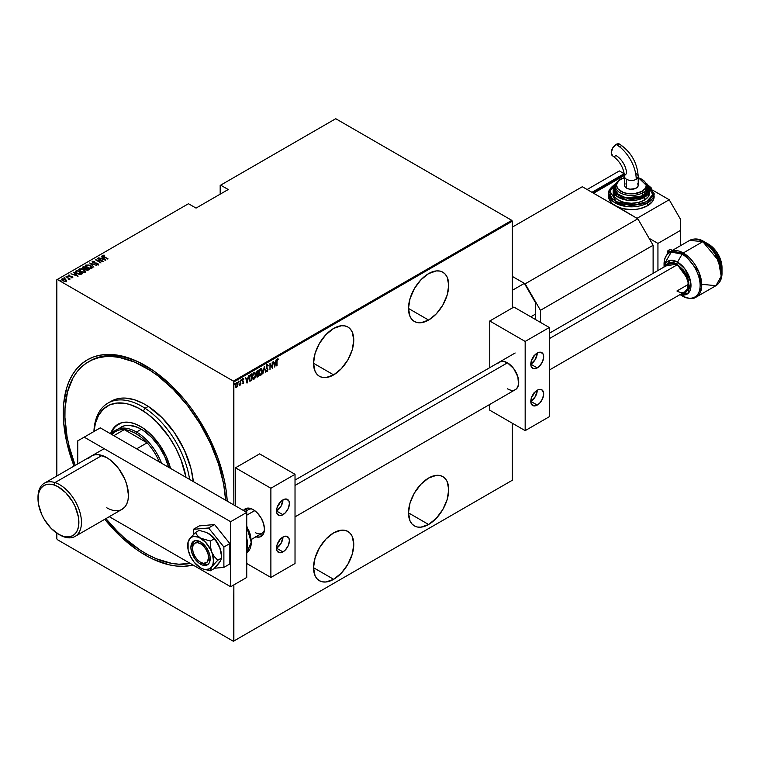 <?xml version="1.0" encoding="UTF-8"?>
<svg xmlns="http://www.w3.org/2000/svg" width="760" height="760" viewBox="0 0 760 760"><rect width="100%" height="100%" fill="white"/><g stroke="black" fill="none" stroke-linecap="round" stroke-linejoin="round"><path stroke-width="1.14" d="M145.35 555.151L146.157 553.755L145.35 555.151L153.397 559.341L169.176 564.832L176.757 566.077L184.043 566.304L193.059 565.041A116.08 67.022 60 0 1 145.35 555.151A116.08 67.022 60 0 1 104.737 519.298L121.524 537.32L137.303 550.05L145.35 555.151M145.35 365.598L145.35 365.598A116.08 67.022 60 0 1 227.23 501.144L225.853 488.367L223.896 478.211L217.74 457.491L208.8 436.876L197.419 417.173L190.95 407.901L184.043 399.123L169.176 383.43L153.397 370.699L137.303 361.409L121.524 355.917L113.933 354.673L106.656 354.445L99.75 355.243L93.28 357.048L87.305 359.851L81.899 363.613L77.102 368.315L72.96 373.901L69.511 380.323L66.804 387.514L63.66 403.921L63.66 422.503L66.804 442.538L74.014 466.079A116.08 67.022 60 0 1 145.35 365.598L145.35 365.598M428.602 320.065A28.452 16.425 -60 0 1 414.38 321.48A28.452 16.425 -60 0 1 410.02 298.68A28.452 16.425 -60 0 1 428.602 273.609L420.907 279.822L414.38 288.62L410.02 298.68L408.49 308.455L428.602 320.065L436.306 313.851L442.833 305.045L447.193 294.994L448.723 285.219L447.193 277.219L445.331 274.274L442.833 272.194L439.784 271.073L436.306 270.93L428.602 273.609A28.452 16.425 -60 0 1 442.833 272.194A28.452 16.425 -60 0 1 447.193 294.994A28.452 16.425 -60 0 1 428.602 320.065L408.49 308.455L410.02 316.454L411.873 319.399L414.38 321.48L417.43 322.601L420.907 322.743L428.602 320.065M428.602 524.486A28.452 16.425 -60 0 1 414.38 525.901A28.452 16.425 -60 0 1 410.02 503.101A28.452 16.425 -60 0 1 428.602 478.03L420.907 484.243L414.38 493.05L410.02 503.101L408.49 512.876L428.602 524.486L436.306 518.272L442.833 509.475L447.193 499.415L448.723 489.649L447.193 481.64L445.331 478.695L442.833 476.624L439.784 475.494L436.306 475.351L428.602 478.03A28.452 16.425 -60 0 1 442.833 476.624A28.452 16.425 -60 0 1 447.193 499.415A28.452 16.425 -60 0 1 428.602 524.486L408.49 512.876L410.02 520.885L411.873 523.82L414.38 525.901L417.43 527.031L420.907 527.164L428.602 524.486M333.649 374.889A28.452 16.425 -60 0 1 319.428 376.295A28.452 16.425 -60 0 1 315.058 353.495A28.452 16.425 -60 0 1 333.649 328.424L325.954 334.637L319.428 343.444L315.058 353.495L313.528 363.27L333.649 374.889L341.344 368.676L347.871 359.869L352.231 349.819L353.77 340.043L352.231 332.034L350.379 329.099L347.871 327.019L344.822 325.888L341.344 325.755L333.649 328.424A28.452 16.425 -60 0 1 347.871 327.019A28.452 16.425 -60 0 1 352.231 349.819A28.452 16.425 -60 0 1 333.649 374.889L313.528 363.27L315.058 371.279L316.92 374.224L319.428 376.295L322.468 377.425L325.954 377.568L333.649 374.889M333.649 579.31A28.452 16.425 -60 0 1 319.428 580.725A28.452 16.425 -60 0 1 315.058 557.925A28.452 16.425 -60 0 1 333.649 532.855L325.954 539.068L319.428 547.865L315.058 557.925L313.528 567.701L333.649 579.31L341.344 573.097L347.871 564.3L352.231 554.239L353.77 544.464L352.231 536.465L350.379 533.52L347.871 531.439L344.822 530.318L341.344 530.176L333.649 532.855A28.452 16.425 -60 0 1 347.871 531.439A28.452 16.425 -60 0 1 352.231 554.239A28.452 16.425 -60 0 1 333.649 579.31L313.528 567.701L315.058 575.7L316.92 578.645L319.428 580.725L322.468 581.846L325.954 581.989L333.649 579.31M56.829 279.737L56.829 475.998L56.829 279.737L188.48 203.727L196.042 208.097L228.228 189.516L220.666 185.145L335.74 118.712L511.812 220.362L233.386 381.111L57.313 279.462L233.386 381.111L233.861 381.947L512.297 221.198L512.297 307.99L512.297 221.198L233.861 381.947L233.861 504.972L233.386 381.111L511.812 220.362L512.297 221.198L511.812 220.362L335.74 118.712L220.666 185.145L228.228 189.516L196.042 208.097L188.48 203.727L56.829 279.737M56.829 533.149L56.829 538.802L56.829 533.149M512.297 423.206L512.297 480.263L233.861 641.012L233.861 584.886L233.386 641.288L511.812 480.538L233.386 641.288L57.313 539.638L233.386 641.288L512.297 480.263L511.812 480.538L512.297 480.263L512.297 423.206M237.633 386.051L237.918 383.42L237.016 382.346L235.666 383.971L235.457 386.498L236.379 387.505L237.633 386.051L237.984 384.17L236.683 382.47L235.381 385.671L235.723 387.163L236.683 387.391L237.633 386.051M240.654 380.256L239.486 385.671L240.369 384.484L240.654 385.016L240.654 380.256L239.428 385.643L240.369 384.484L240.654 385.016L240.654 380.256M242.801 378.565L243.827 378.983L243.114 378.755L242.383 380.551L243.399 382.29L242.383 383.42L243.124 383.658L243.656 382.517L242.677 380.475L243.827 378.983L243.238 378.698L242.383 380.551L243.323 382.736L242.383 383.42L242.982 383.743L242.07 383.23M250.952 380.817L251.626 380.427L251.626 373.92L249.736 375.298L248.9 378.147L249.603 381.092L251.626 380.427L251.626 373.92L250.591 374.519L248.891 378.68L249.898 381.197L250.952 380.817M258.276 370.091L256.376 372.419L257.165 377.122L258.276 376.589L258.276 370.091L256.329 373.055L256.984 374.338L256.614 375.934L257.64 376.96L258.276 376.589L258.276 370.091M264.337 366.586L262.827 373.967L264.309 367.859L265.781 372.257L264.271 366.624L262.827 373.967L264.309 367.859L265.781 372.257L264.337 366.586M272.213 362.035L272.213 367.156L269.971 363.337L269.971 369.835L270.265 364.543L272.498 368.381L272.213 362.035L272.213 367.156L269.971 363.337L269.971 369.835L270.265 364.543L272.498 368.381L272.213 362.035M277.048 361.427L277.257 359.793L278.35 359.081L277.542 358.796L276.83 360.135L276.763 365.921L276.763 361.256L278.35 359.081L277.542 358.796L276.763 361.522L277.048 365.75L277.048 361.427M274.74 367.089L276.184 359.746L275.405 362.283L273.999 363.09L273.22 361.456L274.74 367.089L276.184 359.746L275.405 362.283L273.999 363.09L273.22 361.456L274.74 367.089M267.159 364.791L266.238 367.374L267.644 370.13L266.294 371.032L267.358 371.469L267.909 369.17L266.513 366.748L267.073 365.512L267.89 366.12L268.166 365.626L267.159 364.791L266.219 367.089L267.662 369.844L267.188 370.947L266.56 370.471L266.294 371.032L267.149 371.63L267.947 369.654L266.503 366.938L267.159 365.455L267.89 366.12L268.166 365.626L267.33 364.572M262.39 370.937L261.497 368.467L259.806 369.445L258.923 372.97L259.825 375.459L261.136 374.984L262.305 372.058L262.39 370.937L260.651 368.543L258.923 372.97L260.68 375.373L262.39 370.937M255.749 374.765L254.847 372.305L253.166 373.284L252.282 377.074L253.184 379.297L254.876 378.29L255.664 375.896L255.749 374.765L254.011 372.381L252.282 376.798L254.04 379.202L255.749 374.765M247.085 383.049L248.53 375.715L247.751 378.252L246.344 379.059L245.565 377.425L247.009 383.097L248.53 375.715L247.751 378.252L246.344 379.059L245.565 377.425L247.085 383.049M241.129 379.534L241.737 380.095L241.129 380.617M238.45 381.073L239.067 381.634L238.45 382.156M234.118 383.572L234.736 384.142L234.441 383.762L234.184 384.693L234.365 383.819L234.213 384.778L234.669 384.512L234.412 383.952L234.118 384.665M220.181 185.43L220.181 194.161L220.666 185.145L220.181 185.43M61.627 279.661L61.987 278.91L62.804 280.877L66.243 281.371L66.519 280.421L65.236 279.281L62.386 278.749L61.76 279.955L64.828 281.561L66.386 281.276L66.519 280.421L66.243 281.741M66.035 276.659L68.695 278.663L68.856 279.699L69.255 278.853L70.148 279.034L66.035 276.659L68.476 278.474L68.856 279.699L69.255 278.853L70.148 279.034L66.035 276.659M71.221 277.79L72.609 277.695L72.495 276.916L69.255 276.174L68.846 275.548L69.882 275.433L68.704 275.082L68.21 275.548L68.885 276.298L72.067 276.991L71.373 277.733L72.798 277.409M75.971 270.921L75.553 272.279L78.223 274.065L80.703 274.455L82.64 273.572L77.007 270.322L75.335 271.69L77.007 273.486L80.703 274.455L82.64 273.572L77.007 270.322L77.263 270.835L75.971 270.921M82.764 266.998L82.46 267.644L82.764 266.998L83.305 268.527L86.231 269.885L89.29 269.733L83.657 266.484L82.422 267.377L83.514 268.651L87.39 270.313L89.29 269.733L83.657 266.484L83.913 266.998L83.657 266.484L82.403 267.491M89.718 262.979L93.841 267.111L90.772 263.625L96.795 265.401L89.718 262.979L93.841 267.111L90.772 263.625L96.795 265.401L89.718 262.979M97.594 258.438L102.02 260.993L95.352 259.73L100.985 262.979L96.834 260.252L103.512 261.526L97.879 258.267L102.657 261.402L95.352 259.73L100.985 262.979L96.834 260.252L103.512 261.526L97.594 258.438M102.59 255.816L102.78 255.274L103.968 256.861L108.062 258.894L103.521 256.234L103.255 255.692L104.234 255.179L102.78 255.274L102.866 256.148L107.778 259.065L104.319 257.06L103.331 255.626L104.234 255.179L102.534 255.616M105.754 260.224L101.564 256.139L102.59 257.63L101.184 258.447L98.6 257.849L105.678 260.272L101.564 256.139L102.59 257.63L101.184 258.447L98.6 257.849L105.754 260.224M97.774 263.834L96.748 263.084L93.271 262.846L92.967 261.601L94.629 261.402L92.397 261.269L92.236 262.019L93.243 262.827L97.745 263.805L96.491 264.642L98.306 264.689L97.993 263.596L93.271 262.533L92.967 261.601L94.629 261.402L92.131 261.668M85.424 265.943L85.889 265.031L87.124 267.738L91.837 268.432L90.563 265.715L88.977 265.031L85.776 265.098L85.424 265.943L86.269 267.149L89.965 268.688L91.58 268.555L92.302 267.729L90.563 265.715L85.889 265.031L85.405 265.743M78.784 269.781L79.239 268.859L80.474 271.567L85.196 272.27L83.913 269.553L81.728 268.717L78.879 269.183L80.028 271.291L83.989 272.555L85.642 271.377L83.913 269.553L79.239 268.859L78.755 269.581M78.09 276.194L73.901 272.108L74.936 273.6L73.53 274.417L70.946 273.819L78.023 276.241L73.901 272.108L74.936 273.6L73.53 274.417L70.946 273.819L78.09 276.194M67.697 276.697L66.671 276.269L67.649 276.355L67.697 277.067M65.018 278.236L64.002 277.808L64.98 277.894L65.018 278.616M60.686 280.744L59.669 280.307L60.648 280.402L60.686 281.115M57.313 539.638L56.829 538.802L57.313 539.638M88.445 361.817A113.8 65.702 60 0 1 150.214 370.433L151.725 369.569L150.214 370.433L134.453 362.016L119.111 357.38L111.777 356.544L104.776 356.706L98.154 357.865L91.998 360.012L86.346 363.128L81.263 367.175L76.807 372.124L72.998 377.919L67.516 391.827L65.028 408.376L64.932 417.44L67.07 436.724L69.274 446.756L75.192 465.395A113.8 65.702 60 0 1 88.445 361.817L90.06 360.886A113.8 65.702 60 0 1 146.157 366.073A113.8 65.702 -120 0 0 89.262 361.361M102.78 255.274L104.234 255.531M104.044 255.531L102.572 255.854M101.279 258.761L102.59 257.63L101.279 258.761M101.488 256.557L105.269 260.129L101.488 256.557M104.633 259.625L101.906 258.695L103.018 258.048L104.633 259.91L101.906 258.695L103.018 258.048L104.633 259.625M96.197 260.214L96.834 260.338L96.197 260.214M93.271 262.533L92.967 261.601M92.967 261.972L93.271 262.903L92.967 261.972M96.415 264.651L98.543 264.698M98.306 264.689L97.793 263.473L98.306 265.059M92.397 261.269L92.977 262.694L97.527 263.653L97.27 264.793M97.527 263.653L97.764 264.337M98.524 264.584L97.641 263.758M90.127 263.492L90.772 263.71L90.127 263.492M90.772 263.995L93.907 267.064L90.772 263.995M85.889 265.031L87.371 265.116M87.742 265.145L86.146 265.278L85.405 266.095M87.048 267.71L86.061 266.285M91.637 267.776L89.727 268.698M91.247 268.109L87.409 267.89L86.478 265.354L90.278 265.886L91.247 268.479L87.409 267.567L86.174 265.61L89.452 265.487L91.466 266.922L91.247 268.109L91.618 267.653M90.193 268.707L91.637 267.834M86.079 266.199L86.478 265.354M86.478 265.724L87.409 267.938M86.041 268.233L86.583 268.546L86.041 268.233M88.416 269.61L88.968 269.923L88.416 269.61M82.764 267.368L83.657 266.855L82.764 267.368M85.044 269.012L85.842 268.299L83.59 268.365L83.942 266.978L86.041 268.195L84.959 269.03M85.709 268.375L83.59 268.679L83.514 267.226L85.69 268.394M87.543 270.332L88.027 269.8L86.507 269.714L86.611 268.527L88.416 269.572L87.466 270.341M86.307 269.952L85.994 269.03L86.611 268.527L88.416 269.572L86.507 270.037L86.421 268.641M86.421 269.012L86.507 270.085L86.421 269.012M83.514 267.606L83.59 268.736L83.514 267.606M86.507 269.714L85.984 269.106M85.196 272.27L85.652 271.538M85.642 271.748L84.151 270.066L85.633 271.719M79.239 268.859L80.731 268.954M81.092 268.983L79.496 269.116L78.755 269.933M80.398 271.548L79.42 270.123M84.996 271.615L83.087 272.526M84.597 271.938L80.769 271.728L79.828 269.192L83.629 269.724L84.597 272.308L80.769 271.405L79.534 269.448L82.811 269.325L84.702 270.588L84.597 271.938L84.977 271.481M83.552 272.545L84.996 271.672M79.429 270.028L79.828 269.192M79.828 269.562L80.769 271.776M81.776 273.438L82.317 273.752L81.776 273.438M79.828 274.464L81.776 273.401L80.341 274.047L77.302 273.324L76.085 271.681L77.302 270.816L81.776 273.401L79.705 274.464M76.769 273.344L76.028 272.289M77.302 273.324L76.028 272.308L77.302 270.816L81.776 273.401L79.705 274.094L77.302 273.324M76.085 272.051L77.302 273.695M73.615 274.731L74.936 273.6L73.615 274.731M73.824 272.526L77.615 276.099L73.824 272.526M76.969 275.595L74.252 274.664L75.364 274.018L76.969 275.88L74.252 274.664L75.364 274.018L76.969 275.595M71.43 276.773L69.151 276.44L68.941 275.481L69.692 275.101L68.267 275.69L68.428 275.196L68.885 276.298L71.905 277.248M71.905 276.877L72.114 277.4M69.151 276.117L68.941 275.481M68.941 275.851L69.151 276.498L68.941 275.851M72.779 277.675L72.01 276.982M66.756 276.526L67.516 276.26M67.649 276.726L66.794 276.507M68.276 278.322L69.255 279.224L68.276 278.322M69.284 279.623L69.255 278.853M68.828 279.661L68.476 278.844L68.941 279.462M68.476 278.474L68.828 279.3M64.087 278.074L64.837 277.799M64.98 278.274L64.125 278.055M66.243 281.371L66.519 280.421L65.407 279.376L61.987 278.91L61.598 279.471M61.987 278.91L62.909 279.053M66.614 281.038L65.407 279.756L66.519 280.421M63.261 279.072L61.607 279.775M62.843 280.924L62.282 279.747M66.006 280.849L65.255 281.599M65.74 281.077L63.089 281.038L62.491 279.195L65.113 279.547L65.74 281.447L63.089 280.716L62.282 279.376L64.543 279.272L65.996 280.81M65.331 281.589L66.035 281.01M62.225 279.851L62.491 279.195M62.491 279.576L63.089 281.086M59.745 280.573L60.505 280.307M60.648 280.772L59.793 280.554M83.59 268.365L83.068 267.795L83.514 267.226M278.35 359.081L277.419 359.252L278.179 359.68M277.419 359.252L277.951 359.527M277.856 359.48L277.875 358.729M273.296 361.409L273.999 363.09L273.296 361.409M275.32 362.33L275.187 362.995L275.32 362.33M274.635 365.807L274.502 366.472L274.635 365.807M273.828 363.489L274.94 362.843L273.828 363.489L274.379 365.665L273.828 363.489M274.702 365.854L274.151 363.669L274.94 362.843L274.702 365.854L274.151 363.669L275.262 363.033L274.702 365.854M272.175 367.137L272.175 367.945L272.175 367.137M269.971 363.565L272.213 367.156L269.971 363.565M266.845 364.601L268.166 365.626L267.235 364.534M267.159 365.455L267.89 366.12M266.19 366.748L267.624 369.512M267.339 370.823L267.149 371.63L265.971 370.842M266.294 371.032L267.149 371.63M267.188 370.947L266.56 370.471M266.238 370.291L266.865 370.756L266.238 370.291M266.513 371.507L267.463 370.509M267.624 369.721L266.219 367.061M264.185 367.051L265.781 372.257L264.185 367.051M261.354 373.977L259.977 374.775L258.932 372.637L260.661 369.208L259.654 369.731L260.148 369.151L261.488 369.208L262.086 370.671L260.661 374.709L259.217 372.799L260.661 369.208L262.086 371.555L260.68 375.373L259.616 375.326M259.777 375.44L260.68 375.373M261.212 368.296L260.651 368.543M261.364 368.419L262.067 370.462M259.502 375.278L260.594 375.022L261.488 373.673M262.067 370.481L261.174 368.277M259.654 374.594L258.903 373.046M260.661 374.709L259.74 374.623M258.894 372.618L260.348 374.528M257.953 370.272L257.953 370.899L257.953 370.272M257.953 373.359L257.953 373.986L257.953 373.359L257.184 373.72L256.338 372.733L257.137 371.041L257.982 370.918L257.982 373.34L257.184 373.72L256.614 372.894L257.982 370.918L257.982 373.34M256.918 374.395L257.982 374.005L258.276 376.589L256.842 376.941L257.953 376.409L256.623 375.601L257.792 374.119L256.405 374.072M256.994 377.084L257.64 376.96M257.184 373.72L256.32 373.046M257.592 376.323L256.947 375.298L257.982 374.005L257.982 376.095L257.137 376.418L256.899 375.763M256.585 375.573L257.269 376.133L256.585 375.573M256.291 372.704L256.861 373.54L256.291 372.704M254.723 377.796L254.04 379.202L252.976 379.154M253.137 379.269L254.04 379.202M254.723 372.248L255.417 374.3L254.885 372.324L254.011 372.381M252.862 379.107L253.83 378.945L254.847 377.511M253.004 373.587L254.381 372.78M253.013 378.433L252.263 376.884M254.02 378.546L253.042 378.404L252.291 376.476L253.697 372.856L254.562 372.923L255.351 373.92L255.293 376.342L254.02 378.546L252.567 376.637L254.02 373.046L255.455 374.937L254.02 378.546L253.099 378.461M252.244 376.447L253.697 378.356M254.59 372.923L253.013 373.568M251.313 374.11L251.313 374.737L251.313 374.11M249.422 380.978L251.313 379.943L251.626 380.427L249.48 380.988M249.318 380.921L249.898 381.197M249.251 376.2L251.341 374.756L251.341 379.924L249.774 380.399L248.891 379.002M250.069 380.484L249.27 379.506L249.327 377.122L251.341 374.756L249.669 375.516L251.341 374.756L251.104 380.066L250.069 380.484L248.891 378.347L249.992 375.706L249.394 375.905M248.852 378.328L249.745 380.294M245.641 377.378L246.344 379.059L245.641 377.378M247.655 378.299L247.532 378.964L247.655 378.299M246.972 381.776L246.838 382.441L246.972 381.776M246.164 379.459L247.275 378.812L246.164 379.459L246.724 381.634L246.164 379.459M247.047 381.824L246.487 379.639L247.275 378.812L247.047 381.824L246.487 379.639L247.598 379.002L247.047 381.824M242.383 383.42L243.038 383.714L243.684 382.099L242.677 380.361L243.827 378.983L243.114 378.755M242.506 381.216L243.314 381.909M243.827 378.983L243.342 379.278L243.39 378.632M243.124 379.335L243.637 379.544M242.355 380.171L242.848 380.865M242.715 380.798L243.57 381.434L242.763 380.76M242.82 380.845L243.362 382.023M243.57 381.434L242.943 380.912M242.506 383.581L243.095 383.106L243.038 383.714M243.362 382.118L243.248 381.244M242.801 379.145L243.418 379.325M241.167 380.589L241.405 379.743M240.331 383.41L240.369 384.484L240.331 383.41M240.046 384.294L239.391 385.453M239.447 385.415L239.809 384.93M238.488 382.128L238.725 381.283M237.32 385.861L236.683 387.391L235.4 386.973M235.723 387.163L236.683 387.391M236.36 382.29L237.661 383.981L237.101 382.27M235.79 387.296L237.148 386.26M235.885 383.353L236.835 382.802M235.885 386.669L235.362 385.605M236.683 386.802L235.391 385.339L236.36 382.869L237.471 383.287L237.68 384.636L236.683 386.802L235.666 385.5L236.683 383.049L237.69 384.332L236.683 386.802L236.008 386.707M235.353 385.31L236.36 386.622M237.063 382.964L236.027 383.154M234.156 384.636L234.393 383.791M256.927 373.683L256.614 372.894M145.055 408.272L143.345 410.998A66.006 38.104 60 0 1 186 477.346L180.823 459.258L175.456 447.602L168.748 436.544L156.75 421.999L147.896 414.209L138.766 408.291L129.703 404.491L125.305 403.427L116.983 403.037L109.573 404.947L103.35 409.108L98.562 415.34L95.38 423.405L94.04 431.462A66.006 38.104 60 0 1 143.345 410.998L145.055 408.272A68.286 39.425 60 0 1 189.591 479.417A68.286 39.425 -120 0 0 145.055 408.272L148.266 406.41L145.055 408.272A68.286 39.425 -120 0 0 93.907 431.528A68.286 39.425 60 0 1 107.986 403.094A68.286 39.425 60 0 1 145.055 408.272M120.84 427.215A40.974 23.655 60 0 1 143.079 430.322L151.392 437.152L158.85 446.177L164.787 456.627L168.71 467.599M118.446 424.004A44.954 25.954 -120 0 0 111.036 434.065L114.247 427.832L118.446 424.004M170.534 468.407A44.954 25.954 60 0 0 142.443 427.633L136.22 424.308L130.159 422.484L121.875 422.674L115.206 426.351L111.938 430.587L110.504 433.751A44.954 25.954 60 0 1 118.047 424.232A44.954 25.954 60 0 1 142.443 427.633L151.572 435.128L159.743 445.037L166.269 456.503L170.572 468.54M150.214 370.433A113.8 65.702 60 0 1 225.625 500.213L223.63 484.025L218.481 463.837L210.53 443.517L200.07 423.842L187.511 405.565L173.327 389.405L158.07 375.962L150.214 370.433M190.228 563.407A113.8 65.702 60 0 1 140.476 550.316A113.8 65.702 60 0 1 105.925 518.614L117.372 531.344L124.896 538.441L140.476 550.316L148.371 554.981L156.246 558.733L171.589 563.369L178.913 564.205L190.228 563.407M111.169 401.261L117.03 398.867L121.001 398.173L125.21 398.078L134.149 399.674L143.535 403.617L148.266 406.41L162.136 417.791L174.553 432.839L184.452 450.262L190.988 468.549L193.296 481.555A68.286 39.425 -120 0 0 148.266 406.41A68.286 39.425 -120 0 0 111.207 401.242L107.986 403.094M93.366 359.185A113.8 65.702 -120 0 0 92.615 359.746M120.08 427.69L124.336 425.79L129.238 425.315L137.398 427.291L143.079 430.322A40.974 23.655 60 0 1 168.634 467.315M147.098 442.805A39.834 23 60 0 1 159.343 461.947A39.834 23 -120 0 0 147.098 442.805L141.522 437.494L135.689 433.428A39.834 23 60 0 1 147.098 442.805L136.638 448.837L147.098 442.805L124.279 429.628A39.834 23 60 0 1 135.689 433.428L129.865 430.768L124.279 429.628L147.098 442.805M136.496 432.031L135.689 433.428L136.496 432.031A40.974 23.655 60 0 1 161.585 463.239A40.974 23.655 -120 0 0 136.496 432.031L141.322 429.248L136.496 432.031A40.974 23.655 -120 0 0 111.786 433.76A40.974 23.655 60 0 1 116.014 430.008A40.974 23.655 60 0 1 136.496 432.031M112.034 434.634A39.834 23 60 0 1 124.279 429.628A39.834 23 -120 0 0 115.776 431.452L111.15 434.122M113.819 435.67L124.279 429.628L113.819 435.67M200.554 564.167A13.661 7.885 60 0 1 191.625 552.13A13.661 7.885 60 0 1 193.724 541.186A13.661 7.885 60 0 1 200.554 541.861L205.912 546.839L208.582 551.456L210.026 556.311L209.475 562.428L208.582 563.844L205.912 565.383L202.435 565.041L198.664 562.865L195.187 559.189L191.625 552.13L190.893 547.438L192.517 542.184L195.187 540.645L200.554 541.861A13.661 7.885 60 0 1 209.475 553.897A13.661 7.885 60 0 1 207.375 564.841A13.661 7.885 60 0 1 200.554 564.167L202.16 563.236L200.554 564.167M221.473 555.797L219.744 547.371A18.212 10.517 -120 0 0 208.601 533.501L211.869 536.028L215.726 540.759L219.744 547.371A18.212 10.517 -120 0 1 221.473 555.797L220.495 549.547L216.439 541.101L211.926 535.933L206.511 532.466L199.177 530.356L195.491 532.484L199.177 530.356L206.511 532.466L210.377 534.698L214.035 538.944L210.358 541.072L214.035 538.944L215.726 540.759L219.744 547.371L221.103 552.615L221.473 558.106L217.787 560.225L214.329 556.633L211.698 552.017L210.444 546.63L210.358 541.072L200.554 538.146L197.353 535.515L195.491 532.484L190.57 537.633L188.109 541.984L188.109 549.679L190.332 556.168L194.114 562.172L200.554 567.881L198.759 566.646L202.226 568.727L205.475 569.591L209.655 568.784L217.787 560.225L221.473 558.106L220.581 560.937L217.284 565.278L214.035 568.679L210.358 570.798L214.035 568.679L220.495 560.928M202.568 568.86L210.358 570.798L210.444 569.259L212.99 564.043L213.427 560.452L212.448 554.192L210.767 549.86L205.475 542.127L198.873 537.301L194.114 536.417L191.444 537.244L189.401 539.144L187.986 542.364L189.401 539.144A18.212 10.517 60 0 1 200.554 538.146L197.353 535.515L195.491 532.484L189.401 539.144A18.212 10.517 60 0 0 187.825 543.438L188.014 542.079M218.814 563.312L220.581 560.937L221.473 558.106M202.473 568.822L210.358 570.798L211.698 566.884L217.787 560.225L214.329 556.633L211.698 552.017L210.444 546.63L210.358 541.072L200.554 538.146A18.212 10.517 60 0 1 211.698 552.017A18.212 10.517 60 0 1 211.698 566.884A18.212 10.517 60 0 1 202.473 568.822A18.212 10.517 60 0 1 200.554 567.881A18.212 10.517 60 0 1 189.401 554.011L189.401 554.021M189.401 554.002L189.401 554.011A18.212 10.517 60 0 1 187.825 543.438M214.482 568.233L223.886 567.387L229.843 563.948L223.886 567.387L223.886 547L229.843 543.561L229.843 563.948L229.843 543.561L223.886 547L208.601 527.981L214.548 524.542L229.843 543.561L214.548 524.542L208.601 527.981L193.306 529.35L199.262 525.91L214.548 524.542L199.262 525.91L193.306 529.35L193.306 534.641L193.306 529.35L208.601 527.981L223.886 547L223.886 567.387L214.482 568.233M88.654 458.308L91.361 456.066A30.723 17.736 60 0 1 106.723 457.587L110.96 460.512L118.797 468.787L124.792 479.17L126.796 484.661L128.45 495.216L128.031 499.871L126.796 503.861L124.792 507.043L122.084 509.286A30.723 17.736 60 0 1 106.723 507.765M230.65 521.702L84.189 437.142L77.748 440.857L77.748 463.923L77.748 440.857L100.282 427.851L246.744 512.411L100.282 427.851L84.189 437.142L230.65 521.702L246.744 512.411L230.65 521.702L230.65 586.748L246.744 577.448L246.744 512.411L246.744 577.448L230.65 586.748L230.65 521.702M109.288 516.677L230.65 586.748L109.288 516.677M91.361 456.066L94.648 454.841L98.41 454.698L106.723 457.587A30.723 17.736 60 0 1 126.796 484.661A30.723 17.736 60 0 1 122.084 509.286L75.088 536.417A30.723 17.736 60 0 1 64.467 537.025A30.723 17.736 -120 0 0 80.93 516.572A30.723 17.736 -120 0 0 54.986 482.59L53.979 484.947A28.909 16.691 60 0 1 78.385 516.914A28.909 16.691 60 0 1 62.899 536.161L64.467 537.025A30.723 17.736 60 0 1 59.071 534.508M624.558 176.472A6.83 3.943 -0 0 0 626.563 179.293A6.83 3.943 -0 0 0 636.215 179.293A28.471 16.435 -120 0 0 616.084 144.428A6.83 3.943 120 0 0 611.619 150.47A6.83 3.943 120 0 0 612.702 155.933M636.215 173.717A6.83 3.943 180 0 1 638.219 176.5A6.83 3.943 180 0 1 636.215 179.293A6.83 3.943 180 0 1 626.563 179.293L626.563 188.119A6.83 3.943 -0 0 0 634.001 188.974A6.83 3.943 -0 0 0 638.219 185.335L637.697 186.846L635.179 188.613L630.059 189.202L627.598 188.613L625.081 186.846L624.558 185.335L625.081 183.825M616.103 183.939L611.41 187.995L609.767 192.764L611.41 197.543L616.103 201.6L623.114 204.298L631.389 205.248L639.663 204.298L646.684 201.6A1.14 0.655 60 0 1 647.482 202.986L654.151 193.695A22.762 13.138 180 0 1 647.482 202.986L647.482 205.78L640.1 208.63L635.835 209.37L631.389 209.627L622.678 208.63L615.296 205.78L637.022 218.32L669.208 199.737L653.619 190.732L669.208 199.737L637.022 218.32L612.465 203.784L609.064 199.053L608.627 196.489A22.762 13.138 0 0 0 615.296 205.78A22.762 13.138 0 0 0 647.482 205.78L647.482 202.986A22.762 13.138 180 0 1 622.678 205.836A22.762 13.138 180 0 1 608.627 193.695L613.472 201.799L626.525 206.53L647.482 202.986A1.14 0.655 -120 0 0 646.684 201.6L634.581 205.114L616.35 201.732L609.928 191.244L615.856 184.082M615.619 185.278L614.317 189.05L614.65 190.978L617.196 194.531L621.908 197.248L631.389 198.911L637.925 198.16L643.463 196.023A1.14 0.655 60 0 1 644.261 197.41L649.6 189.981A18.212 10.517 180 0 1 644.261 197.41L644.261 200.203A18.212 10.517 0 0 0 649.6 192.764L648.213 196.792L644.261 200.203L638.362 202.483L631.389 203.281L624.425 202.483L618.517 200.203L614.564 196.792L613.178 192.764A18.212 10.517 0 0 0 624.425 202.483A18.212 10.517 0 0 0 644.261 200.203L644.261 197.41A18.212 10.517 180 0 1 624.425 199.69A18.212 10.517 180 0 1 613.178 189.981L617.053 196.46L627.494 200.25L644.261 197.41A1.14 0.655 -120 0 0 643.463 196.023L624.036 197.942L615.135 192.052L615.514 185.43M615.6 187.501A15.931 9.196 0 0 0 626.297 194.978A15.931 9.196 0 0 0 642.656 192.764A1.14 0.655 -120 0 0 641.848 191.377A14.791 8.54 180 0 1 620.929 191.377A14.791 8.54 180 0 1 620.929 179.293A1.14 0.655 -120 0 0 620.359 179.236A1.14 0.655 60 0 1 620.929 179.293L619.086 180.585L616.882 183.673L616.597 185.335L617.718 188.603L623.172 192.441L628.501 193.714L634.277 193.714L641.848 191.377L645.059 188.603L645.895 186.998L646.181 185.335L645.059 182.067L641.848 179.293L638.219 177.755M647.32 189.05L647.32 186.266A15.931 9.196 180 0 1 642.656 192.764L642.656 195.557A15.931 9.196 0 0 0 647.32 189.05L646.114 192.575L644.642 194.161L642.656 195.557L642.656 192.764A15.931 9.196 180 0 1 625.29 194.759A15.931 9.196 180 0 1 615.457 186.266A15.931 9.196 180 0 1 620.122 179.759A1.14 0.655 60 0 1 620.359 179.236C616.731 181.82 615.096 184.157 615.457 186.266L615.457 189.05A15.931 9.196 0 0 0 625.29 197.552A15.931 9.196 0 0 0 642.656 195.557L634.495 198.075L625.29 197.552L618.146 194.161L615.761 190.845L615.457 189.05M613.178 192.764L613.178 189.981A18.212 10.517 180 0 1 615.667 184.68M608.627 193.695A22.762 13.138 180 0 1 615.296 184.405A1.14 0.655 60 0 1 615.533 183.882C610.28 187.739 607.981 191.016 608.627 193.695L608.627 196.489M654.151 196.489A22.762 13.138 0 0 1 647.482 205.78L652.422 201.514L653.714 199.053L654.151 193.695L646.722 183.587M624.52 175.37L593.569 193.23L624.52 175.37M657.942 270.541L657.942 243.409L680.475 230.403L680.475 245.708L680.475 230.403L657.942 243.409L649.097 238.298L657.942 243.409L657.942 270.541M670.785 249.347L667.745 250.923L667.603 253.735L667.603 251.398L669.265 252.738M669.208 199.737L680.475 219.25L680.475 230.403L680.475 219.25L669.208 199.737M615.296 205.78L593.569 193.23L615.296 205.78M592.762 192.764L623.342 175.114L624.15 175.579L623.342 175.114L592.762 192.764M587.128 189.516L591.964 192.309L587.128 189.516L619.324 170.934L624.15 173.717L591.964 192.309L624.15 173.717L619.324 170.934L587.128 189.516M624.15 175.579L624.15 173.717L624.15 175.579M646.922 184.082L652.774 194.617L646.684 201.6L651.367 197.543L653.011 192.764L651.367 187.995L646.684 183.939M647.264 185.43L643.463 196.023L645.582 194.531L648.128 190.978L648.461 189.05L647.159 185.278M624.558 177.755L620.929 179.293M637.697 183.825L638.219 185.335L638.219 176.5C637.241 162.659 631.009 151.857 619.505 144.086L616.084 144.428L612.674 148.029L611.258 152.788L612.674 155.914C619.751 160.987 623.713 167.846 624.558 176.5A6.83 3.943 180 0 1 626.563 173.717A14.81 8.55 -120 0 0 616.084 155.582L615.144 156.009M636.215 177.261A14.791 8.54 180 0 1 641.848 191.377A1.14 0.655 60 0 1 642.656 192.764A15.931 9.196 0 0 0 647.178 185.031M613.406 156.189L614.241 156.218M620.92 147.212L620.825 146.177M626.563 179.293A6.83 3.943 180 0 1 624.558 176.5L624.558 185.335A6.83 3.943 -0 0 0 626.563 188.119L626.563 179.293M619.476 144.077A6.83 3.943 120 0 0 616.084 144.428A28.471 16.435 60 0 1 636.215 179.293A6.83 3.943 -0 0 0 638.219 176.538M672.02 250.591A6.83 3.943 -120 0 0 670.339 249.261L668.087 250.562A6.83 3.943 60 0 1 669.778 251.892M670.823 249.546L671.669 250.126M672.258 250.448L670.339 249.261M668.087 250.562L667.603 251.398M279.594 540.065A4.55 2.631 -60 0 1 277.466 543.751M279.594 502.901A4.55 2.631 -60 0 1 277.466 506.587M243.418 510.492A15.931 9.196 60 0 1 245.214 508.829A15.931 9.196 60 0 1 253.175 509.618L250.98 508.601L246.924 508.203L243.418 510.492M276.517 511.014A9.101 5.253 120 0 0 282.948 499.861A9.101 5.253 -60 0 1 287.508 499.415A9.101 5.253 -60 0 1 288.904 506.711A9.101 5.253 -60 0 1 282.948 514.729L276.517 511.014L277.001 507.889L278.397 504.668L281.694 500.736L284.212 499.282L286.529 499.054L288.904 501.02L289.389 503.586L288.306 508.336L285.418 512.744L281.694 515.318L279.376 515.546L277.001 513.579L276.517 511.014L282.948 514.729A9.101 5.253 -60 0 1 278.397 515.185A9.101 5.253 -60 0 1 277.001 507.889A9.101 5.253 -60 0 1 282.948 499.861L281.067 506.207L276.517 511.014M276.517 548.178A9.101 5.253 120 0 0 282.948 537.035A9.101 5.253 -60 0 1 287.508 536.579A9.101 5.253 -60 0 1 288.904 543.875A9.101 5.253 -60 0 1 282.948 551.903L276.517 548.178L277.001 545.053L278.397 541.842L281.694 537.899L284.212 536.446L286.529 536.218L288.904 538.184L289.389 540.75L288.306 545.509L285.418 549.908L282.948 551.903L279.376 552.71L277.001 550.744L276.517 548.178L282.948 551.903A9.101 5.253 -60 0 1 278.397 552.349A9.101 5.253 -60 0 1 277.001 545.053A9.101 5.253 -60 0 1 282.948 537.035L281.067 543.381L276.517 548.178M295.022 563.511L295.022 474.316L270.883 488.252L270.883 577.448L295.022 563.511L270.883 577.448L246.744 563.511L270.883 577.448L270.883 488.252L235.476 467.808L235.476 505.903L235.476 467.808L259.616 453.872L235.476 467.808L270.883 488.252L295.022 474.316L295.022 563.511M259.616 453.872L295.022 474.316L259.616 453.872M255.379 536.655L259.435 537.063L262.542 535.268L263.587 533.615L264.442 529.131L263.587 523.659L261.145 518.035L257.488 513.105L253.175 509.618A15.931 9.196 60 0 1 263.587 523.659A15.931 9.196 60 0 1 261.145 536.427A15.931 9.196 60 0 1 255.901 536.826M279.67 539.647L277.144 544.036M279.67 502.483L277.144 506.863M201.343 542.355L200.554 543.723A11.381 6.574 60 0 1 208.601 557.659A11.381 6.574 60 0 1 200.554 562.305L202.16 563.236A13.661 7.885 -120 0 0 208.136 564.29A13.661 7.885 60 0 1 202.16 563.236L200.554 562.305L203.632 563.378L207.243 562.039L208.601 557.659L207.983 553.755L206.245 549.727L203.632 546.212L200.554 543.723L197.467 542.649L194.864 543.163L193.116 545.167L192.508 548.369L193.116 552.283L194.864 556.301L197.467 559.825L200.554 562.305A11.381 6.574 60 0 1 192.508 548.369A11.381 6.574 60 0 1 200.554 543.723L201.343 542.355M259.606 534.688A15.931 9.196 -120 0 0 262.779 534.983A15.931 9.196 60 0 1 259.606 534.688M251.446 539.4L262.095 533.244A13.661 7.885 -120 0 0 264.394 530.347A13.661 7.885 60 0 1 255.274 532.57M254.685 510.606L246.744 515.194L254.685 510.606M667.565 265.344L668.971 264.176L672.628 263.463L676.932 264.964L549.309 338.647L676.932 264.964A15.931 9.196 60 0 1 687.344 279.005A15.931 9.196 60 0 1 684.903 291.773A15.931 9.196 60 0 1 676.932 290.985L688.199 284.477L687.344 288.962L684.903 291.773L549.309 370.053M507.461 362.815L295.022 485.459L507.461 362.815L503.158 361.313L499.5 362.016A15.931 9.196 60 0 1 507.461 362.815A15.931 9.196 60 0 1 517.873 376.846A15.931 9.196 60 0 1 515.432 389.614L516.828 388.455L518.519 384.74L517.873 376.846L513.722 368.619L507.461 362.815M245.945 511.033A15.931 9.196 60 0 1 247.285 508.145A15.931 9.196 -120 0 0 245.945 511.033M246.287 512.145A13.661 7.885 60 0 1 252.101 509.058A13.661 7.885 -120 0 0 248.444 509.599L245.157 511.489M192.536 547.504A13.661 7.885 60 0 1 194.579 540.806A13.661 7.885 -120 0 0 192.508 546.506L192.508 548.369M246.744 549.803L246.744 538.194A22.762 13.138 60 0 1 246.744 549.803M246.744 526.832L251.247 542.327L246.744 552.625A22.762 13.138 -120 0 0 246.744 526.832M251.247 541.395L250.087 533.976L248.672 530.1M664.059 267.017L664.059 264.584L671.279 252.083L682.1 254.172A25.508 14.725 -120 0 0 664.059 264.584C663.917 258.865 665.95 254.562 670.149 251.674L689.738 240.359L702.829 241.661A2.28 1.311 -60 0 1 703.959 241.547L708.538 244.188L703.959 241.547A25.508 14.725 60 0 1 722 272.783L714.789 251.959L703.959 241.547A2.28 1.311 120 0 0 702.829 241.661A26.172 15.114 -120 0 0 689.738 240.359C694.345 238.165 699.086 238.564 703.959 241.547L708.538 244.188L716.614 251.959L722 267.501A19.038 10.992 -120 0 0 708.538 244.188C716.765 249.793 721.259 257.564 722 267.501L722 272.783C722.142 278.502 720.109 282.805 715.91 285.694A26.172 15.114 -120 0 0 719.929 264.727A26.172 15.114 -120 0 0 702.829 241.661L683.24 252.966L670.149 251.674A26.172 15.114 60 0 1 683.24 252.966L702.829 241.661L718.409 260.499L721.202 276.222L715.91 285.694L702.829 284.401M683.24 295.706A2.28 1.311 -60 0 1 682.1 295.82L679.991 294.604L682.1 295.82A25.508 14.725 -120 0 0 700.131 285.409A25.508 14.725 -120 0 0 682.1 254.172A2.28 1.311 -60 0 1 683.24 252.966A26.172 15.114 60 0 1 700.34 276.032A26.172 15.114 60 0 1 696.322 297.008L701.613 287.527L698.82 271.805L683.24 252.966A2.28 1.311 120 0 0 682.1 254.172L677.521 262.086L670.348 260.338L664.344 266.845A19.038 10.992 60 0 1 677.521 262.086L682.1 254.172C687.372 256.376 699.894 269.848 700.131 285.409C699.894 300.684 687.372 299.706 682.1 295.82A2.28 1.311 120 0 0 683.24 295.706M665.959 265.915L676.932 264.072A2.841 1.643 -60 0 1 677.521 262.086A19.038 10.992 60 0 1 690.916 283.774A19.038 10.992 60 0 1 680.276 294.443L687.904 293.531L690.755 282.387L684.788 268.745L677.521 262.086A2.841 1.643 120 0 0 676.932 264.072L674.586 262.979L670.244 262.551L668.42 263.226L665.808 266.228M681.549 293.483L685.453 292.724L688.066 289.721L688.75 287.508L688.75 282.084L686.945 276.032L683.63 270.275L676.932 264.072L688.246 279.727L687.724 290.377L681.891 293.512M668.971 264.176A15.931 9.196 60 0 1 676.932 264.964L681.245 268.441L684.903 273.372L687.99 281.817L688.199 284.477L676.932 290.985L679.136 292.001M540.455 322.392L540.455 310.308L653.115 245.271L653.115 273.334L653.115 245.271L637.83 218.785L525.169 283.831L512.297 276.393L524.362 283.366L512.297 290.329L524.362 283.366L535.629 302.879L535.629 319.599L535.629 314.032L530.803 316.815L535.629 314.032L535.629 302.879L524.362 283.366L512.297 276.393L525.169 283.831L637.83 218.785L582.303 186.732L637.83 218.785L653.115 245.271L540.455 310.308L525.169 283.831L540.455 310.308L540.455 322.392M512.297 227.145L582.303 186.732L512.297 227.145M533.881 393.252A4.55 2.631 -60 0 1 531.753 396.948M533.881 356.088A4.55 2.631 -60 0 1 531.753 359.774M530.803 364.202A9.101 5.253 120 0 0 537.244 353.048A9.101 5.253 -60 0 1 541.794 352.602A9.101 5.253 -60 0 1 543.191 359.898A9.101 5.253 -60 0 1 537.244 367.916L530.803 364.202L531.288 361.076L532.684 357.856L535.981 353.923L538.498 352.469L540.816 352.241L543.191 354.207L543.675 356.772L542.592 361.522L539.704 365.93L535.981 368.505L533.663 368.733L531.288 366.766L530.803 364.202L537.244 367.916A9.101 5.253 -60 0 1 532.684 368.372A9.101 5.253 -60 0 1 531.288 361.076A9.101 5.253 -60 0 1 537.244 353.048L535.353 359.394L530.803 364.202M530.803 401.375A9.101 5.253 120 0 0 537.244 390.222A9.101 5.253 -60 0 1 541.794 389.766A9.101 5.253 -60 0 1 543.191 397.062A9.101 5.253 -60 0 1 537.244 405.089L530.803 401.375L531.288 398.24L532.684 395.029L535.981 391.087L538.498 389.642L540.816 389.405L542.592 390.431L543.675 393.937L542.592 398.696L539.704 403.104L537.244 405.089L533.663 405.897L531.288 403.93L530.803 401.375L537.244 405.089A9.101 5.253 -60 0 1 532.684 405.536A9.101 5.253 -60 0 1 531.288 398.24A9.101 5.253 -60 0 1 537.244 390.222L535.353 396.568L530.803 401.375M549.309 416.708L549.309 327.503L525.169 341.44L525.169 430.644L549.309 416.708L525.169 430.644L489.763 410.2L489.763 404.434L489.763 410.2L525.169 430.644L525.169 341.44L489.763 320.995L489.763 367.64L489.763 320.995L513.903 307.059L489.763 320.995L525.169 341.44L549.309 327.503L549.309 416.708M513.903 307.059L549.309 327.503L513.903 307.059M499.5 362.016L498.094 363.185M295.022 516.866L515.432 389.614A15.931 9.196 60 0 1 507.461 388.825L509.666 389.842M533.957 392.844L531.43 397.224M533.957 355.67L531.43 360.05M38.009 498.019A30.723 17.736 60 0 1 44.365 483.198A30.723 17.736 60 0 1 54.986 482.59L101.982 455.458L54.986 482.59A30.723 17.736 60 0 1 78.764 508.715A30.723 17.736 60 0 1 75.088 536.417M53.979 484.947L57.959 486.675L65.816 492.793L72.552 501.619L75.164 506.635L78.385 516.914L78.574 526.233L77.501 530.072L75.696 533.159L73.226 535.382L70.195 536.645L66.709 536.911L62.899 536.161L58.919 534.422L51.062 528.304L44.327 519.479L41.714 514.472L38.494 504.184L38.304 494.864L39.377 491.026L41.182 487.939L43.653 485.726L46.683 484.452L50.169 484.196L53.979 484.947L54.986 482.59A30.723 17.736 -120 0 0 38 497.258L38 498.75A28.909 16.691 60 0 1 53.979 484.947M58.434 534.156L59.726 534.897A30.723 17.736 -120 0 0 64.467 537.025L62.899 536.161A28.909 16.691 60 0 1 58.434 534.156A28.909 16.691 60 0 1 38 498.75M118.845 423.766L118.047 424.232M613.178 189.981L614.099 186.485L615.79 184.252M649.6 192.764L649.6 189.981L646.988 184.252M647.32 186.266L638.219 177.498M624.558 177.498L620.359 179.236M616.065 183.587L615.533 183.882M295.022 480.073L515.147 352.991M549.309 333.26L671.982 262.438M202.16 563.236L200.554 562.305M246.744 525.872L251.579 541.652L246.744 552.625M715.91 285.694L696.322 297.008C693.538 299.298 688.797 298.898 682.1 295.82L679.991 294.604M44.365 483.198L103.427 449.094"/></g></svg>
